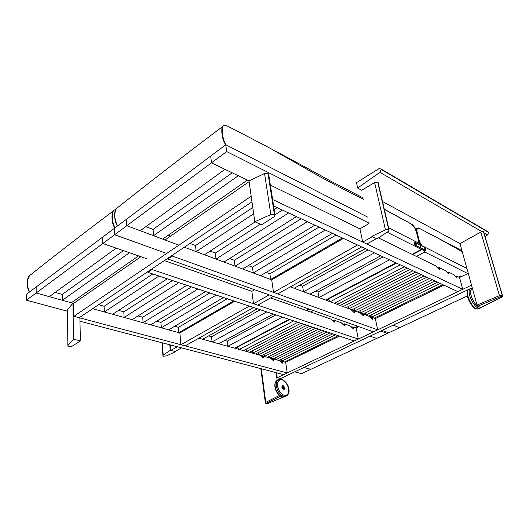 <?xml version="1.0" encoding="UTF-8"?>
<svg xmlns="http://www.w3.org/2000/svg" width="529" height="529" viewBox="0 0 529 529"><rect width="100%" height="100%" fill="white"/><g stroke="black" fill="none" stroke-linecap="round" stroke-linejoin="round"><path stroke-width="0.79" d="M284.853 387.459L284.503 388.544C283.068 388.246 282.625 387.36 283.187 385.886L284.853 387.459M284.423 388.584L284.033 388.762C282.592 388.465 282.155 387.578 282.717 386.104L282.797 386.064M283.795 387.717L283.432 386.924M284.291 387.321L283.471 386.699L283.934 387.83L284.291 387.321L283.822 387.539M284.099 386.858L283.63 387.076M282.4 385.621L282.221 385.694C281.448 387.75 282.05 388.98 284.047 389.39L284.113 389.351M283.736 385.859L282.46 385.588C281.679 387.638 282.288 388.868 284.285 389.278L284.8 388.174M284.258 395.242L286.738 394.965C292.742 391.903 284.609 376.628 279.438 380.192C274.769 382.507 278.882 394.204 284.258 395.242C278.882 394.204 274.769 382.507 279.438 380.192C284.609 376.628 292.742 391.903 286.738 394.965L284.258 395.242M283.537 396.981L280.013 396.419L279.299 395.249M281.117 379.293L280.978 378.347M277.189 380.358L276.092 372.634M501.485 297.358L480.861 307.501L477.799 306.198L477.046 305.088L460.012 243.571L480.821 232.052L483.427 231.523L483.757 232.198M483.427 231.523L502.246 295.361L483.433 231.53M478.626 306.727L479.598 307.018L478.626 306.727C473.792 304.77 468.026 291.155 471.63 289.33C468.026 291.155 473.792 304.77 478.626 306.727M472.615 289.092L471.63 289.33L472.615 289.092M227.001 125.902L227.179 125.922C265.849 145.786 300.293 164.149 330.519 181.017L330.288 181.03M62.323 300.274L129.466 252.743L138.578 255.897L71.296 302.773L62.323 300.274L62.257 294.389L123.402 250.64M167.303 278.816L112.611 314.252L104.352 311.958L104.14 306.265L152.742 273.969M104.352 311.958L158.984 276.045M186.836 285.31L132.038 319.648L124.103 317.446L123.826 311.846L172.553 280.562M124.103 317.446L178.862 282.658M205.556 291.539L150.712 324.839L143.088 322.716L142.744 317.215L191.538 286.877M143.088 322.716L197.912 288.999M223.522 297.516L168.672 329.832L161.332 327.788L160.935 322.373L209.762 292.94M161.332 327.788L216.189 295.076M234.717 301.239L179.886 332.946L178.895 332.668L178.445 327.339L227.258 298.759M178.895 332.668L233.725 300.908M257.345 308.771L202.607 339.261L198.811 338.203L234.638 348.161L235.709 348.042L234.638 348.161L289.138 319.344M273.288 314.074L218.656 343.724L212.096 341.899L211.554 336.728L260.248 309.736M212.096 341.899L266.775 311.905M153.536 235.703L238.255 175.727L247.36 180.111L162.667 239.115L153.536 235.703L153.079 229.401L232.171 172.804M255.157 221.889L204.465 254.733L196.14 251.625L253.669 213.815M196.14 251.625L195.532 245.542L252.776 207.507M277.163 207.632L274.187 209.557M296.465 216.606L223.985 262.034L216.024 259.058L288.603 212.949M216.024 259.058L215.349 253.08L260.374 224.164M275.001 214.774L282.36 210.046M314.874 225.169L242.659 269.01L235.041 266.166L307.375 221.677M235.041 266.166L234.307 260.288L301.1 218.761M332.45 233.342L260.552 275.702L253.252 272.971L325.289 230.009M253.252 272.971L252.465 267.191L319 227.08M343.367 238.414L271.694 279.861L270.703 279.491L342.402 237.964M270.703 279.491L269.869 273.81L336.1 235.035M365.327 248.623L294.164 288.259L290.414 286.857L350.793 309.425L353.749 312.289L354.304 312.467L353.861 310.576L352.625 311.197M380.715 255.778L309.974 294.17L303.514 291.757L374.439 252.855M303.514 291.757L302.601 286.255L368.131 249.926M166.37 355.944L175.641 351.653L170.232 350.271L163.21 355.157L162.925 355.752L163.673 356.189L166.37 355.944M170.232 350.271L169.809 344.789M175.641 351.653L175.602 351.21M162.31 342.818L163.21 355.157M388.749 229.593L389.073 229.831L388.458 231.352L377.005 238.896L371.827 236.377L385.443 229.831L388.749 229.593L378.268 183.186M357.65 188.026L379.915 172.322L381.158 169.425L380.959 168.943L378.916 168.685L356.486 182.664L357.65 188.026L361.717 190.235L374.611 182.538L377.759 182.194L388.729 229.579M374.611 182.538L385.443 229.831M486.984 231.51L381.158 169.419L488.631 232.482L487.553 234.929L485.014 236.443M460.012 243.571L382.513 201.516M170.378 344.934L170.807 350.416L175.073 351.507L181.573 347.87L177.301 346.753L170.807 350.416M362.735 242.084L372.376 236.642L376.463 238.632L366.842 244.021L362.735 242.084L359.925 228.839L369.024 223.582M361.671 246.924L357.551 245.006L273.546 292.425L277.771 293.945L361.671 246.924M271.694 279.861L184.297 247.202L271.694 279.861L273.546 292.425M254.628 289.733L251.85 291.334L253.51 303.732L257.755 305.167L273.414 296.385L269.182 294.891L253.51 303.732M180.885 344.729L249.318 306.099L253.57 307.514L185.157 345.86L180.885 344.729L179.886 332.946L92.628 308.698L179.886 332.946M152.107 269.545L358.312 339.069L354.245 341.007L147.908 272.362L152.107 269.545L152.061 268.831M147.908 272.362L147.862 271.648M351.692 327.438L352.929 326.836L353.339 328.674L349.98 325.804L344.214 323.774L344.624 325.626L344.081 325.467L341.192 322.716L334.487 320.356L334.897 322.227L334.335 322.062L331.385 319.271L270.65 297.939M164.334 260.592L251.85 291.334M358.312 339.069L356.129 327.96L352.929 326.836M333.217 321.004L334.487 320.356M342.964 324.396L344.214 323.774M172.262 256.043L167.865 258.992L373.474 331.842L377.686 329.838L172.262 256.043L172.203 255.315M167.865 258.992L167.805 258.264M377.686 329.838L375.332 318.597L372.158 317.413L370.955 318.002M372.561 319.291L369.235 316.316L363.516 314.18L362.292 314.788M353.861 310.576L360.52 313.062L363.416 315.879L363.959 316.058L363.516 314.18M372.601 319.271L372.158 317.413M284.47 361.968L239.26 349.444L237.19 347.262L239.26 349.444L243.459 350.615L297.867 322.247M380.761 331.068L387.367 333.435L376.681 338.448L370.042 336.146L376.681 338.448L310.807 369.328L304.003 367.437L310.807 369.328L301.55 373.672L294.732 371.834M300.895 323.259L246.521 351.468L246.236 349.166M303.897 324.257L249.562 352.307L246.521 351.468M306.88 325.249L252.584 353.147L252.293 350.899M309.842 326.234L255.58 353.98L252.584 353.147M312.778 327.213L258.555 354.807L258.264 352.612M315.694 328.178L261.511 355.633L258.555 354.807M318.59 329.144L264.447 356.447L264.15 354.291M321.46 330.096L267.357 357.254L264.447 356.447M324.317 331.048L270.253 358.06L269.955 355.951M327.147 331.987L273.123 358.86L270.253 358.06M329.957 332.926L275.979 359.647L275.682 357.584M332.741 333.852L278.809 360.441L275.979 359.647M335.512 334.771L281.62 361.221L281.329 359.198M338.262 335.69L284.417 361.995L281.62 361.221M387.367 333.435L387.102 332.219M357.882 327.107L356.744 326.704L354.985 327.563M352.254 327.167L350.919 326.697M343.533 324.112L342.151 323.629M333.806 320.7L332.364 320.197M262.649 355.052L262.629 355.448L262.285 355.243M281.309 361.942L280.701 361.776M272.395 359.475L271.747 359.297M262.47 356.725L261.769 356.533M357.042 326.81L357.346 327.365M356.771 326.717L357.121 327.477M351.851 327.365L351.481 327.239M343.129 324.317L342.726 324.171M333.396 320.905L332.953 320.753M147.002 258.82L102.824 243.505L114.634 234.731L114.337 228.349L102.58 237.171L102.824 243.505L116.235 248.154L49.303 296.657L36.144 293L36.177 286.989L26.523 294.236L26.45 300.194L67.388 311.191M178.888 245.178L126.795 225.704L114.634 234.731L166.661 253.457L114.634 234.731L114.337 228.349L225.784 144.728L367.589 217.049M67.864 345.609L67.487 309.729L67.871 345.893L68.942 346.521L72.195 346.151L80.395 340.901L73.544 339.241L72.916 303.216L73.624 303.415L36.144 293L26.45 300.194M275.821 314.914L227.225 341.172L224.68 340.451M211.554 336.728L208.638 335.902M178.445 327.339L174.702 326.274M160.935 322.373L156.736 321.182M142.744 317.215L138.049 315.886M123.826 311.846L118.608 310.371M104.14 306.265L98.599 304.697M79.535 299.288L77.234 298.634M62.257 294.389L55.201 292.385M282.367 317.096L227.807 346.264L227.225 341.172M227.807 346.264L234.638 348.161M102.824 243.505L102.58 237.171L36.177 286.989L36.144 293L102.824 243.505M404.308 266.748L334.288 303.256L330.175 301.722L328.026 299.269L330.175 301.722L400.327 264.897M471.63 288.007L472.423 288.391L471.63 288.007M467.338 295.942L399.64 327.682L393.08 325.229L399.64 327.682L388.716 332.801L382.117 330.427M336.821 301.933L337.284 304.373L340.253 305.484L410.081 269.433M337.284 304.373L407.204 268.097M342.739 304.201L343.195 306.589L346.118 307.68L415.754 272.065M343.195 306.589L412.931 270.755M348.565 306.43L349.021 308.764L351.897 309.842L421.335 274.663M349.021 308.764L418.558 273.367M354.304 308.619L354.754 310.907L357.591 311.965L426.824 277.216M354.754 310.907L424.093 275.946M359.951 310.781L360.401 313.016L363.192 314.061L432.226 279.722M360.401 313.016L429.535 278.472M365.513 312.904L365.962 315.092L368.713 316.124L437.536 282.195M365.962 315.092L434.891 280.965M370.994 315L371.437 317.142L374.148 318.154L442.766 284.628M371.437 317.142L440.161 283.412M330.175 301.722L374.188 318.134M352.936 309.313L352.949 309.729L352.598 309.485M422.598 249.245L424.833 252.035L467.729 273.539M466.922 268.52L423.412 246.388L422.492 246.342M461.678 276.488L460.607 275.959L458.491 276.991M455.74 276.442L455.112 276.131M447.508 272.428L446.833 272.098M438.29 267.938L437.576 267.588M460.547 275.986L460.938 276.846M460.296 276.112L460.699 276.965M274.419 214.417L268.031 173.433L264.553 173.525L270.848 214.556L274.392 214.404L275.014 214.853L274.353 216.632L261.703 224.739L254.793 221.73L249 180.898L211.474 162.846L224.977 169.34L140.258 230.737L126.795 225.704L126.438 219.271L126.795 225.704L226.67 151.565L225.784 144.728M396.472 263.105L326.664 299.983L325.659 300.029L290.414 286.857M326.664 299.983L325.659 300.029L318.961 297.529L318.002 292.114L315.502 291.168M302.601 286.255L299.725 285.164M269.869 273.81L266.153 272.395M252.465 267.191L248.28 265.604M234.307 260.288L229.612 258.502M215.349 253.08L210.099 251.083M195.532 245.542L189.937 243.413M170.642 236.079L168.301 235.187M153.079 229.401L145.885 226.663M211.474 162.846L210.681 156.062L211.474 162.846M387.135 232.218L421.362 249.417L422.287 249.463L422.578 249.02L415.027 245.218L414.538 244.497L414.009 241.813L421.739 245.661L419.94 243.743L388.59 227.754M226.67 151.565L368.905 223.053M425.428 248.994L424.562 248.041L425.369 249.476L424.562 248.041L425.428 248.994M414.822 244.795L414.161 242.117L424.919 247.585L426.017 250.25L414.69 244.867M422.506 249.199L425.085 250.501L425.957 250.283M415.463 244.471L415.219 244.014M420.31 246.904L420.079 246.481M416.217 244.332L416.065 244.907L415.153 243.314L416.217 244.332L415.139 243.77M421.058 246.785L420.912 247.354L420.013 245.773L421.058 246.785L420 246.23M318.961 297.529L389.45 259.838M318.002 292.114L383.148 256.909M276.541 372.753L277.242 377.686L280.582 378.539L472.238 287.723M471.524 285.144L277.242 377.686M468.244 273.288L459.569 277.513L462.763 289.317L457.869 291.644L273.632 205.993M443.904 285.157L375.332 318.597M358.814 326.651L356.129 327.96M339.466 336.087L285.64 362.339L282.367 361.426L281.038 362.074M140.906 256.704L73.624 303.388L73.855 316.309L79.185 317.717L251.963 201.807M251.169 196.226L73.855 316.309M249.106 181.639L165.002 239.987M79.965 321.242L283.67 374.618L287.214 372.932L79.892 317.936L79.872 317.255L80.395 340.901M287.214 372.932L285.64 362.339M282.638 363.198L279.352 360.586L273.453 358.953L272.111 359.621M198.811 338.203L260.374 355.316L263.27 357.842L263.845 357.974L263.528 356.189L270.379 358.093L273.771 360.712L273.453 358.953M282.678 363.178L282.367 361.426M263.528 356.189L262.166 356.877M67.99 345.411L73.544 339.241M67.487 309.729L72.916 303.216M455.502 276.555L456.553 276.039L457.122 277.996L453.77 274.683L448.321 272.018L448.896 273.996L448.387 273.771L445.471 270.63L439.116 267.522L439.692 269.519L439.163 269.287L436.18 266.087L378.5 237.911M270.359 185.084L359.925 228.839M272.62 199.526L462.763 289.317M456.553 276.039L459.569 277.513M438.025 268.071L439.116 267.522M447.256 272.554L448.321 272.018M268.031 173.433L268.765 174.854M270.848 214.556L254.793 221.73M264.553 173.525L249 180.898M29.598 291.929C26.734 285.72 26.721 280.297 29.545 275.662C54.163 255.983 82.008 234.466 113.087 211.124M222.378 126.729C183.51 155.995 148.219 183.259 116.499 208.512C113.927 213.227 114.277 219.032 117.557 225.936M384.319 209.325L405.459 220.871C408.335 221.962 411.304 224.098 414.372 227.278C417.381 233.309 419.596 241.204 417.441 243.472M419.008 240.497L418.128 237.501M417.275 234.043C416.059 229.54 416.647 227.668 419.047 228.429M422.44 246.375C419.14 241.641 417.242 236.642 416.746 231.385M277.771 380.067L277.295 380.291C272.151 382.844 276.667 395.705 282.579 396.829L286.03 396.195M283.789 396.281L286.513 395.976C288.827 394.343 289.581 391.764 288.755 388.246C287.802 383.016 282.109 377.455 278.485 379.729C273.348 382.275 277.877 395.15 283.789 396.281M279.206 379.425L277.295 380.291C271.86 383.399 276.277 395.48 282.182 396.816L284.582 396.816M284.258 395.256C291.347 396.909 289.059 381.64 282.036 379.895C274.908 378.004 277.077 393.556 284.258 395.256M283.154 397.153L267.734 403.521L266.12 403.647L265.366 402.906L265.763 402.364L261.293 368.759M266.497 403.647L265.763 402.364L279.338 395.513M266.464 403.237L280.013 396.419M267.734 403.521L283.346 397.153M477.046 305.088L499.455 295.638L502.246 295.361L501.287 297.344L480.649 307.494M477.799 306.198L500.156 296.795L499.455 295.638L480.821 232.052M501.644 296.657L502.259 295.367L502.53 295.804M500.156 296.795L501.631 296.65M501.287 297.344L501.518 297.344C502.385 296.875 502.689 296.253 502.424 295.48L483.605 231.676M469.025 289.482L468.654 289.654C464.674 291.671 470.989 306.628 476.318 308.764L478.619 308.83L479.955 308.222M471.127 288.589L470.354 288.854C466.38 290.857 472.721 305.835 478.037 307.984L480.332 308.057L481.112 307.375M472.615 289.072C467.385 288.523 473.058 304.506 478.626 306.747L479.644 307.038M114.714 228.065L113.1 224.726L113.537 224.567C112.313 220.11 112.141 216.103 113.008 212.532L112.551 212.446C111.672 216.11 111.857 220.19 113.094 224.686M411.331 224.045L411.509 224.084C413.255 225.228 414.703 227.172 415.847 229.917L418.584 240.642L418.307 242.91M225.499 144.946L223.899 141.21M223.615 141.157C222.015 136.244 221.459 131.9 221.968 128.13L222.451 128.236M227.179 125.922L227.179 125.922C226.405 125.056 224.997 125.069 222.954 125.948L221.982 128.005M419.14 240.602L420.39 244.034M416.885 231.583L416.7 232.238M418.955 228.541L418.928 228.144M379.915 172.322L481.893 231.636M483.942 232.826L487.553 234.929M333.978 321.725L334.917 321.255M343.718 325.117L344.637 324.661M352.44 328.152L353.346 327.709M354.304 311.482L353.392 311.945M363.952 315.079L363.053 315.522M372.588 318.299L371.702 318.729M293.707 320.865L239.26 349.444M310.635 311.978L313.366 310.543M308.817 308.936L306.079 310.384M416.435 256.446L424.833 252.035M421.362 249.417L412.091 254.323M425.587 250.23L425.085 250.501M395.943 262.86L325.659 300.029M263.925 357.029L262.92 357.538M273.843 359.78L272.858 360.269M282.751 362.246L281.772 362.722M438.799 268.904L439.599 268.501M448.017 273.374L448.804 272.984M456.256 277.368L457.03 276.991M268.005 173.413L274.392 214.404M283.187 385.886L282.717 386.104M265.34 402.741L260.817 368.634M267.912 403.521L266.325 403.693M477.826 309.081L475.426 308.599C474.169 309.3 467.067 299.48 467.147 294.759C467.398 291.089 467.901 289.389 468.654 289.654L470.354 288.854L472.503 288.675M115.084 227.787L113.537 224.567M112.558 212.393L113.742 210.33L115.501 209.491M28.004 289.026L29.426 292.061M28.149 277.513C27.065 281.031 27.019 284.86 27.997 289.006M30.794 274.67L29.432 275.47L28.156 277.494M115.752 222.722L117.372 226.075M115.177 210.423C114.31 214.086 114.495 218.179 115.745 222.683M117.696 207.566L116.36 208.307L115.19 210.37M330.519 181.017L363.43 198.038M384.279 209.153L411.509 224.084M418.194 240.741L417.943 242.725M226.062 144.867L224.091 140.992C222.491 136.085 221.949 131.794 222.471 128.111M417.421 228.482C417.116 228.052 416.964 229.037 416.958 231.438L419.219 240.49C420.33 243.366 421.468 245.297 422.625 246.276M461.996 250.72L419.034 228.197C417.05 226.987 415.734 230.465 416.568 231.504M161.98 342.732L162.912 355.508M389.073 229.831L378.103 182.465M488.426 232.046L380.959 168.943M309.366 309.128L306.628 310.576M235.55 348.128L235.193 348.313M289.68 319.529L235.709 348.042M326.525 300.062L326.195 300.234M422.162 249.529L412.607 254.575M275.014 214.853L268.613 173.896M363.694 199.261C353.147 194.216 339.115 186.995 321.612 177.585L273.678 150.329M438.369 238.354L462.273 251.738M415.563 229.236L416.792 228.574"/></g></svg>
